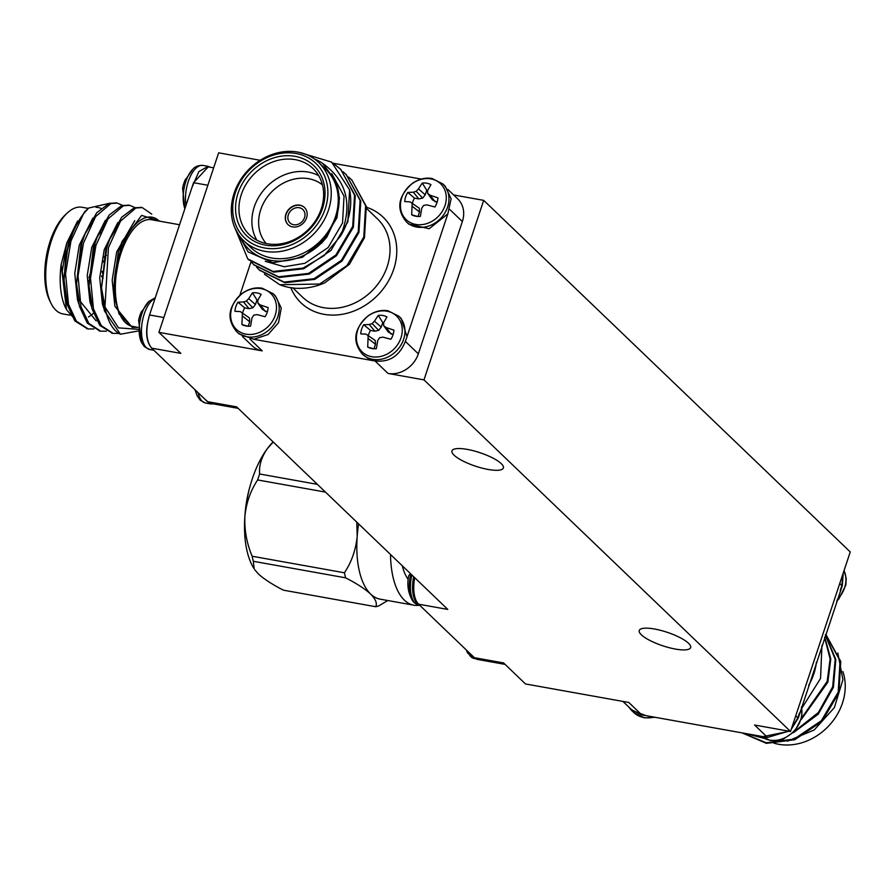 <?xml version="1.0" encoding="UTF-8"?>
<svg xmlns="http://www.w3.org/2000/svg" width="895" height="895" viewBox="0 0 895 895"><rect width="100%" height="100%" fill="white"/><g stroke="black" fill="none" stroke-linecap="round" stroke-linejoin="round"><path stroke-width="1.34" d="M253.8 339.283L370.552 360.204C388.9 364.097 401.049 356.244 406.99 336.665L401.161 318.419L398.901 316.248A26.313 22.23 133.8 0 1 396.731 350.627A26.313 22.23 133.8 0 1 362.475 354.219A26.313 22.23 133.8 0 1 362.341 354.096M646.268 715.698L641.749 714.892L631.512 709.657M788.73 731.148L767.541 737.446L646.279 715.709L631.389 710.25L628.592 706.849M505.082 664.381L477.673 659.47A25.798 12.027 -79.8 0 1 474.372 657.691L418.591 604.192A25.798 12.027 -79.8 0 1 414.732 577.722M210.918 403.455L207.427 401.654L151.647 348.144C146.064 340.95 145.37 329.886 149.543 314.973L191.955 187.447L198.869 171.572L208.155 166.347L210.437 167.275M421.332 179.078L333.141 163.27M151.647 348.144L180.835 353.38L158.918 332.358L218.637 152.832L260.165 160.283M453.631 194.965L483.692 200.357L850.25 551.935L790.531 731.472L754.586 725.028L767.541 737.446M641.749 714.892L628.805 702.474L525.477 683.948L503.572 662.926L474.372 657.691M447.97 189.527L457.748 198.914A25.798 21.793 133.8 0 1 462.357 221.557L449.771 209.486M405.759 341.767L418.345 353.838L462.357 221.557M418.345 353.838A25.798 21.793 133.8 0 1 388.027 373.439L423.973 379.883L790.531 731.472M483.692 200.357L423.973 379.883M418.591 604.192L447.791 609.428L236.616 406.878L207.427 401.654M158.918 332.358L262.246 350.885A25.798 21.793 133.8 0 1 252.245 345.884L242.467 336.498M488.133 469.45A27.085 7.104 18.4 0 1 451.975 450.879A27.085 7.104 18.4 0 1 479.921 452.68A27.085 7.104 18.4 0 1 503.382 467.973A27.085 7.104 18.4 0 1 488.133 469.45M675.401 649.065A27.085 7.104 18.4 0 1 639.243 630.494A27.085 7.104 18.4 0 1 667.189 632.295A27.085 7.104 18.4 0 1 690.649 647.588A27.085 7.104 18.4 0 1 675.401 649.065M273.12 293.694L262.291 288.257C255.769 287.082 249.213 288.682 242.657 293.034C228.124 306.023 226.133 318.911 236.694 331.676L238.943 333.835L253.822 339.272L268.153 334.484L278.535 322.67L281.265 308.048L275.369 295.865L273.12 293.694A26.313 22.23 133.8 0 1 270.939 328.073A26.313 22.23 133.8 0 1 236.683 331.665A26.313 22.23 133.8 0 1 236.56 331.542M257.995 299.926A14.902 12.597 -46.2 0 0 256.954 299.993L252.468 292.81A18.023 15.226 133.8 0 1 261.15 294.365L257.827 300.261L257.849 303.092L262.559 309.547L267.337 311.941M257.849 303.092L260.3 304.96L268.131 307.589A18.023 15.226 133.8 0 1 265.099 316.718L257.1 314.604L253.833 315.141L251.954 317.926L250.6 326.093A18.023 15.226 133.8 0 1 244.872 325.702A18.023 15.226 133.8 0 1 241.918 324.538L242.377 313.082L240.308 311.594L234.926 311.315A18.023 15.226 133.8 0 1 237.969 302.186L244.727 307.891L249.067 308.663L252.882 307.813L255.433 304.557L256.954 299.993M244.727 307.891A14.902 12.597 -46.2 0 0 242.59 313.149M248.239 326.194L249.716 321.741L249.504 317.982L240.308 311.594M260.3 304.96L265.412 311.594M241.918 324.538L248.195 326.306M242.78 316.282L249.716 321.741M242.377 313.082L249.504 317.982M237.969 302.186L243.507 301.951L249.067 308.663M243.507 301.951L246.382 301.033L252.882 307.813M246.382 301.033L248.653 298.617L255.433 304.557M248.653 298.617L252.468 292.81M261.139 288.637A24.859 20.999 133.8 0 1 268.522 326.138A24.859 20.999 133.8 0 1 231.033 319.414A24.859 20.999 133.8 0 1 261.139 288.637M383.776 322.48A14.902 12.597 -46.2 0 0 382.736 322.547L378.249 315.364A18.023 15.226 133.8 0 1 386.942 316.919L383.608 322.815L383.631 325.646L388.34 332.101L393.118 334.495M383.631 325.646L386.092 327.514L393.923 330.143A18.023 15.226 133.8 0 1 390.88 339.272L382.881 337.147L379.625 337.695L377.735 340.48L376.381 348.647A18.023 15.226 133.8 0 1 370.664 348.256A18.023 15.226 133.8 0 1 367.7 347.092L368.158 335.636L366.089 334.137L360.719 333.869A18.023 15.226 133.8 0 1 363.75 324.728L370.519 330.445L374.848 331.217L378.674 330.367L381.225 327.1L382.736 322.547M370.519 330.445A14.902 12.597 -46.2 0 0 368.371 335.703M374.02 348.737L375.508 344.295L375.285 340.536L366.089 334.137M386.092 327.514L391.193 334.148M367.7 347.092L373.987 348.86M368.572 338.836L375.508 344.295M368.158 335.636L375.285 340.536M363.75 324.728L369.299 324.505L374.848 331.217M369.299 324.505L372.175 323.587L378.674 330.367M372.175 323.587L374.446 321.171L381.225 327.1M374.446 321.171L378.249 315.364M386.92 311.192A24.859 20.999 133.8 0 1 394.303 348.692A24.859 20.999 133.8 0 1 356.814 341.968A24.859 20.999 133.8 0 1 386.92 311.192M398.901 316.248L388.083 310.811C381.55 309.636 375.005 311.225 368.438 315.588C353.905 328.577 351.925 341.454 362.475 354.23L370.552 360.204M442.913 183.967L432.084 178.519C425.55 177.355 419.005 178.944 412.438 183.307C397.917 196.296 395.926 209.173 406.475 221.938L408.735 224.108L429.208 228.728L447.824 213.894L451.114 198.813L445.162 186.126L442.913 183.967A26.313 22.23 133.8 0 1 440.732 218.346A26.313 22.23 133.8 0 1 406.475 221.938A26.313 22.23 133.8 0 1 406.341 221.815M406.99 336.665L447.847 213.86M427.776 190.187A14.902 12.597 -46.2 0 0 426.747 190.255L422.261 183.083A18.023 15.226 133.8 0 1 430.942 184.638L427.62 190.534L427.631 193.354L432.352 199.82L437.129 202.214M427.631 193.354L430.092 195.222L437.923 197.862A18.023 15.226 133.8 0 1 434.892 206.991L426.893 204.865L423.626 205.414L421.746 208.199L420.393 216.366A18.023 15.226 133.8 0 1 414.665 215.975A18.023 15.226 133.8 0 1 411.7 214.8L412.17 203.355L410.089 201.856L404.719 201.576A18.023 15.226 133.8 0 1 407.762 192.447L414.519 198.164L418.86 198.936L422.675 198.086L425.226 194.819L426.747 190.255M414.519 198.164A14.902 12.597 -46.2 0 0 412.382 203.422M418.032 216.456L419.509 212.014L419.296 208.255L410.089 201.856M430.092 195.222L435.205 201.867M411.7 214.8L417.987 216.568M412.573 206.555L419.509 212.014M412.17 203.355L419.296 208.255M407.762 192.447L413.3 192.212L418.86 198.936M413.3 192.212L416.175 191.306L422.675 198.086M416.175 191.306L418.446 188.89L425.226 194.819M418.446 188.89L422.261 183.083M430.92 178.899A24.859 20.999 133.8 0 1 438.315 216.411A24.859 20.999 133.8 0 1 400.826 209.687A24.859 20.999 133.8 0 1 430.92 178.899M299.12 152.351L331.575 162.084L349.587 189.885L347.875 221.77L330.993 250.387L303.707 268.768L273.792 272.136L248.564 259.673M340.615 169.244L355.248 195.759L353.402 227.084L336.52 255.701L309.245 274.071L279.307 277.45L254.102 264.987M346.152 174.547L360.774 201.073L358.94 232.387L342.058 261.004L314.772 279.385L284.878 282.764L259.639 270.29M351.69 179.861L366.312 206.376L364.478 237.69L349.408 264.316L324.829 282.809A64.496 54.483 -46.2 0 1 279.743 284.733L319.616 284.028L346.902 265.647L363.784 237.03L365.619 205.716L351.802 179.973L348.468 176.986M349.587 189.885A64.496 54.483 133.8 0 1 340.447 236.19C353.066 205.123 347.126 180.857 322.636 163.405L334.327 179.134C340.022 190.669 340.682 203.288 336.307 217.004L326.943 236.906L302.376 257.312L273.009 262.772L248.083 251.875L234.993 228.158M340.447 236.19L323.979 255.724L303.013 268.097L273.087 271.476L247.781 258.923L234.02 225.764M332.906 163.103L340.726 169.356L354.554 195.099L352.719 226.413L335.826 255.041L308.551 273.411L278.658 276.79L253.777 264.674L251.103 261.877M342.93 171.672L346.264 174.659L360.092 200.402L358.246 231.727L341.364 260.344L314.078 278.714L284.14 282.093L259.248 269.921L256.641 267.191M264.417 274.194L279.743 284.733M334.327 179.134L339.473 197.84L337.001 217.664L321.808 243.071M331.754 173.641L344.038 196.106L342.539 222.967L328.152 247.523L304.871 263.309L284.274 266.755L265.267 261.318M328.454 210.157A54.17 45.768 133.8 0 1 243.787 240.8A54.17 45.768 133.8 0 1 248.262 170.016A54.17 45.768 133.8 0 1 318.788 162.599A54.17 45.768 133.8 0 1 328.454 210.157M325.221 208.792A51.597 43.587 -46.2 0 0 271.442 155.797A51.597 43.587 -46.2 0 0 244.223 237.634A51.597 43.587 -46.2 0 0 325.221 208.792M322.524 208.311A48.498 40.969 133.8 0 1 246.382 235.419A48.498 40.969 133.8 0 1 271.968 158.493A48.498 40.969 133.8 0 1 322.524 208.311M321.271 208.871A45.913 38.798 -46.2 0 0 313.071 168.562A45.913 38.798 -46.2 0 0 253.296 174.849A45.913 38.798 -46.2 0 0 249.504 234.837A45.913 38.798 -46.2 0 0 321.271 208.871M256.843 240.151A45.913 38.798 133.8 0 1 266.24 187.268A45.913 38.798 133.8 0 1 318.687 175.666M322.457 184.873A40.756 34.435 -46.2 0 0 271.375 192.19A40.756 34.435 -46.2 0 0 266.195 243.529M251.003 261.799L239.871 295.26M322.636 163.405A56.754 47.95 -46.2 0 0 314.346 158.941M239.938 236.515A56.754 47.95 -46.2 0 0 326.943 236.906M243.787 240.8L250.757 247.479A54.17 45.768 -46.2 0 0 335.435 216.847A54.17 45.768 -46.2 0 0 325.758 169.289L318.788 162.599M299.847 205.168A11.87 10.024 -46.2 0 0 287.15 211.488A11.87 10.024 -46.2 0 0 288.011 224.589A11.87 10.024 -46.2 0 0 303.461 222.967A11.87 10.024 -46.2 0 0 304.445 207.461A11.87 10.024 -46.2 0 0 299.847 205.168M843.235 573.024L842.307 585.643L798.295 717.924L791.202 729.436M789.278 731.249L763.01 736.63M799.436 713.08L797.848 717.846L791.527 728.474M842.911 573.986L841.859 585.565L840.271 590.32M742.19 732.904L766.299 742.76L794.055 739.091L821.341 720.71L838.223 692.092L840.058 660.778L825.615 634.421M746.833 733.732L762.932 737.659M795.174 730.879L818.455 712.431L832.686 686.789L835.203 659.358L825.391 635.081M801.752 717.891L827.159 681.475L830.124 658.899L824.608 637.453M787.455 741.172L814.204 729.973L834.375 707.621L842.922 679.697L837.832 653.07M742.044 732.871L766.388 743.353L794.749 739.751L822.035 721.381L838.917 692.752L840.752 661.439L826.13 634.924M745.625 733.52L764.185 738.364M793.44 732.692L818.198 714.199L833.379 687.449L835.818 659.458L825.447 634.913M801.394 719.345L827.853 682.147L830.784 658.921L824.742 637.039M821.912 645.552L820.57 678.399L801.875 708.169M773.817 743.107A54.17 45.768 -46.2 0 0 828.166 726.505A54.17 45.768 -46.2 0 0 842.855 671.541M808.666 685.369A56.754 47.95 -46.2 0 0 816.43 662.043M213.111 403.846L210.649 403.925L205.414 399.718M195.513 390.231A24.859 11.59 100.2 0 0 197.347 396.127A24.859 11.59 100.2 0 0 197.359 396.138L200.279 400.255L205.559 403.018L210.649 403.925M153.649 350.068C145.27 342.751 144.419 329.461 151.121 310.207M141.645 311.27A18.023 8.413 100.2 0 0 140.873 312.914A18.023 8.413 100.2 0 0 138.613 320.399L141.578 342.64A24.859 11.59 100.2 0 0 141.578 342.64L144.498 346.757L149.778 349.509L153.817 350.236M140.873 312.914L148.984 301.313A24.859 11.59 100.2 0 0 141.567 342.628M191.966 187.447L193.555 182.692L208.278 166.884M185.657 178.989A18.023 8.413 100.2 0 0 184.873 180.633A18.023 8.413 100.2 0 0 182.614 188.118L184.851 208.781M184.873 180.633L192.984 169.032A24.859 11.59 100.2 0 0 184.885 208.714M77.619 220.987L66.789 242.948L62.27 271.14L64.966 297.297L70.011 309.211M92.834 218.134L79.263 245.185L74.755 273.378L77.44 299.534L78.805 303.841M105.319 220.36L91.737 247.423L87.229 275.615L89.914 301.772L91.29 306.079M117.793 222.598L104.223 249.66L99.714 277.853L102.399 304.009L103.764 308.316M134.742 220.673L116.697 251.898L112.188 280.09L114.873 306.247L132.169 327.346M159.321 221.121A56.754 26.47 100.2 0 0 127.996 234.378A56.754 26.47 100.2 0 0 114.403 296.625L119.102 314.011L132.259 327.369L137.942 327.38M151.736 214.118L142.215 207.573L135.805 208.043L120.545 221.099L108.429 247.613L104.961 306.951L118.487 327.872L138.02 329.293M108.776 203.456L88.683 208.043L83.38 213.994L70.985 240.9L65.548 273.814L68.512 304.356L76.366 321.182L88.236 328.935L93.863 328.957M122.47 205.324L117.245 203.087L110.857 203.568L95.586 216.624L83.47 243.138L78.022 276.052L80.986 306.593L88.851 323.431L100.743 331.172L106.348 331.195M134.955 207.562L129.708 205.324L123.331 205.805L108.071 218.861L95.944 245.375L90.496 278.289L93.46 308.831L101.325 325.668L113.206 333.41L118.822 333.432M66.789 242.948L61.162 264.417L66.476 309.636L75.549 320.097M83.38 213.994A64.496 30.083 100.2 0 0 65.704 256.731L72.719 231.067L84.801 211.656L88.314 208.39L81.926 207.248A54.17 25.261 100.2 0 0 67.382 212.909A54.17 25.261 100.2 0 0 51.451 240.509A54.17 25.261 100.2 0 0 51.138 303.528A54.17 25.261 100.2 0 0 62.807 313.888L69.978 315.174M65.704 256.731L63.937 282.182L66.946 304.076L74.822 320.913L87.475 328.778M116.462 202.975L109.291 203.288L96.705 212.775L85.562 232.431L81.904 242.858L76.422 284.42L79.431 306.314L87.285 323.151L99.949 331.016M128.947 205.212L121.776 205.526L109.19 215.013L98.036 234.669L94.389 245.096L88.896 286.657L91.905 308.551L99.77 325.377L112.423 333.253M141.421 207.45L134.25 207.763L121.664 217.25L110.521 236.906L106.863 247.333L101.381 288.895L104.379 310.789L120.422 334.238A64.496 30.083 -79.8 0 1 104.961 306.951A45.913 21.413 100.2 0 1 104.805 307.086M114.403 296.625L113.754 288.045L122.022 241.538L141.634 215.404L160.652 221.356M138.166 330.982L120.422 334.238M81.915 216.176L81.288 216.903M72.73 231.078L68.344 243.227L63.825 278.345L66.521 297.576L67.886 301.883M94.4 218.414L84.824 234.3M85.562 232.431L80.818 245.465L76.422 284.42M76.377 282.428L78.995 299.814L96.134 320.891M106.874 220.64L96.604 238.215L93.304 247.702L88.896 286.657M88.851 284.666L91.48 302.051L92.845 306.358M119.359 222.877L109.078 240.453L105.778 249.94L101.381 288.895M101.336 286.892L105.207 308.26M122.022 241.538L118.263 252.177L113.743 287.362M51.138 303.528L49.896 301.078A51.597 24.064 -79.8 0 1 50.198 241.057A51.597 24.064 -79.8 0 1 65.369 214.778L67.382 212.909M88.952 277.83A48.498 22.621 100.2 0 0 91.033 270.547M93.695 253.979A48.498 22.621 100.2 0 0 93.964 245.532M94.803 243.004A45.913 21.413 -79.8 0 1 94.948 248.888M90.608 275.984A45.913 21.413 -79.8 0 1 88.862 281.052M97.029 237.175A40.756 19.008 -79.8 0 1 100.665 232.42M115.891 227.397A40.756 19.008 -79.8 0 1 116.495 227.744M91.961 301.995A40.756 19.008 -79.8 0 1 91.156 300.832M137.942 327.357L132.438 326.373A54.17 25.261 -79.8 0 1 121.082 252.983A54.17 25.261 -79.8 0 1 151.557 219.722L179.548 224.746M96.022 207.327A56.754 26.47 -79.8 0 1 100.889 208.367M93.36 313.272A56.754 26.47 -79.8 0 1 88.448 316.998M65.85 308.395A56.754 26.47 -79.8 0 1 61.162 264.417M79.7 219.342A54.17 25.261 -79.8 0 1 80.617 218.279M103.104 277.976A11.87 5.538 -79.8 0 1 101.627 276.41M104.435 256.708A11.87 5.538 -79.8 0 1 106.404 255.176M410.872 574.019A24.747 11.545 100.2 0 0 411.924 599.616A24.747 11.545 100.2 0 0 411.924 599.628A24.747 11.545 100.2 0 0 413.915 602.335M409.899 574.433A34.189 8.961 -161.6 0 0 408.623 576.167C406.956 584.457 408.064 592.277 411.924 599.628L414.24 602.76L419.621 605.188A74.039 34.525 100.2 0 1 413.859 605.199A74.039 34.525 100.2 0 1 390.522 554.497M466.44 650.094A24.747 11.545 100.2 0 0 467.705 653.126L466.15 649.815M358.615 523.899A74.039 34.525 100.2 0 0 357.194 536.429A74.039 34.525 100.2 0 0 370.675 594.079A74.039 34.525 100.2 0 0 380.162 599.158L413.859 605.199M408.109 579.266A54.17 25.261 -79.8 0 1 402.303 565.797M304.546 207.562A11.87 10.024 -46.2 0 0 300.049 205.358A11.87 10.024 -46.2 0 0 287.396 211.612A11.87 10.024 -46.2 0 0 288.112 224.69M299.254 207.718A9.286 7.842 -46.2 0 0 289.32 212.663A9.286 7.842 -46.2 0 0 290.002 222.922A9.286 7.842 -46.2 0 0 302.096 221.647A9.286 7.842 -46.2 0 0 302.857 209.519A9.286 7.842 -46.2 0 0 299.254 207.718M103.115 277.752A11.87 5.538 -79.8 0 1 101.672 275.705M104.256 257.581A11.87 5.538 -79.8 0 1 106.326 255.545M103.328 274.799A9.286 4.33 -79.8 0 1 102.075 271.286M103.395 262.011A9.286 4.33 -79.8 0 1 105.677 258.498M387.792 600.523L378.887 605.837A83.682 39.022 -79.8 0 1 375.732 606.721C377.332 603.387 375.643 599.169 370.675 594.079C364.869 588.832 356.512 583.417 345.615 577.834A83.682 39.022 -79.8 0 1 344.43 572.778C351.522 562.161 355.774 550.045 357.194 536.429L356.781 522.132M250.354 485.179A64.496 30.083 100.2 0 0 244.973 515.184M273.255 442.018L267.437 448.496C261.485 457.043 258.879 465.545 259.628 473.992A83.682 39.022 100.2 0 0 257.648 479.944C250.555 490.561 246.304 502.677 244.883 516.292C244.313 530.008 246.729 543.321 252.133 556.231A83.682 39.022 100.2 0 0 253.319 561.288L254.169 568.806A74.039 34.525 -79.8 0 1 244.883 516.292A74.039 34.525 -79.8 0 1 267.437 448.496A74.039 34.525 -79.8 0 1 273.143 441.917M254.795 569.757L258.364 573.941C264.182 579.188 272.539 584.603 283.424 590.174L375.732 606.721M325.467 492.105L257.648 479.944M259.628 473.992L317.378 484.352M345.615 577.834L253.319 561.288M252.133 556.231L344.43 572.778M249.918 339.06L262.246 350.885M388.027 373.439L375.71 361.614M365.887 207.058A59.338 50.131 133.8 0 1 378.887 293.985A59.338 50.131 133.8 0 1 290.752 287.552M292.788 287.798L302.555 297.162A54.17 45.768 -46.2 0 0 373.092 289.745A54.17 45.768 -46.2 0 0 377.556 218.973L366.044 207.92M631.389 710.25L633.649 712.42A26.313 22.23 -46.2 0 0 653.976 717.085M801.551 706.759L801.853 717.376L794.816 731.271L783.349 739.102L778.102 740.478L770.304 740.422L760.907 736.261A26.313 22.23 -46.2 0 0 800.555 720.095A26.313 22.23 -46.2 0 0 801.428 707.128M837.194 599.594A26.313 22.23 -46.2 0 0 844.567 587.802A26.313 22.23 -46.2 0 0 844.041 570.618M795.733 715.81L797.859 717.846M841.859 585.565L839.745 583.529M198.086 392.692A26.313 12.273 100.2 0 0 205.548 403.018M155.07 298.326A26.313 12.273 100.2 0 0 141.757 325.545A26.313 12.273 100.2 0 0 149.767 349.509M192.984 169.032C195.155 166.47 198.511 165.273 203.064 165.43A26.313 12.273 100.2 0 0 189.65 177.904A26.313 12.273 100.2 0 0 186.003 205.335M149.543 314.973L163.852 317.535M207.853 185.254L193.544 182.692M413.68 576.716A25.44 11.859 100.2 0 0 417.316 603.61A25.44 11.859 100.2 0 0 419.464 605.042M411.857 574.959A25.44 11.859 100.2 0 0 415.19 603.23A25.44 11.859 100.2 0 0 418.446 604.975M471.262 654.715A25.44 11.859 100.2 0 0 475.648 658.686M467.817 651.415A25.44 11.859 100.2 0 0 474.227 658.485L475.76 658.754M248.217 259.349L248.911 260.009M253.755 264.651L254.448 265.312M259.281 269.954L259.975 270.626M340.279 168.909L340.961 169.569M345.806 174.223L346.499 174.883M351.343 179.526L352.037 180.186M655.229 717.309L644.523 717.868L633.727 712.498M844.074 570.495L846.211 578.304L845.853 585.095L838.816 598.99L836.691 601.116M631.747 709.88L622.92 701.423M826.477 635.249L825.783 634.589M194.931 389.672L197.359 396.138M148.984 301.313L155.249 297.789M203.064 165.43L208.155 166.347M63.937 282.182L63.825 278.345M98.036 234.669L96.604 238.215M110.521 236.906L109.078 240.453M113.766 288.045L113.743 287.295M208.065 166.85L213.648 167.846M210.739 403.421L238.126 408.333M86.681 328.655L88.247 328.935M99.166 330.893L100.721 331.172M111.64 333.13L113.206 333.41M115.69 202.807L117.245 203.087M128.164 205.044L129.73 205.324M140.649 207.282L142.204 207.562M467.705 653.126L474.227 658.485"/></g></svg>
